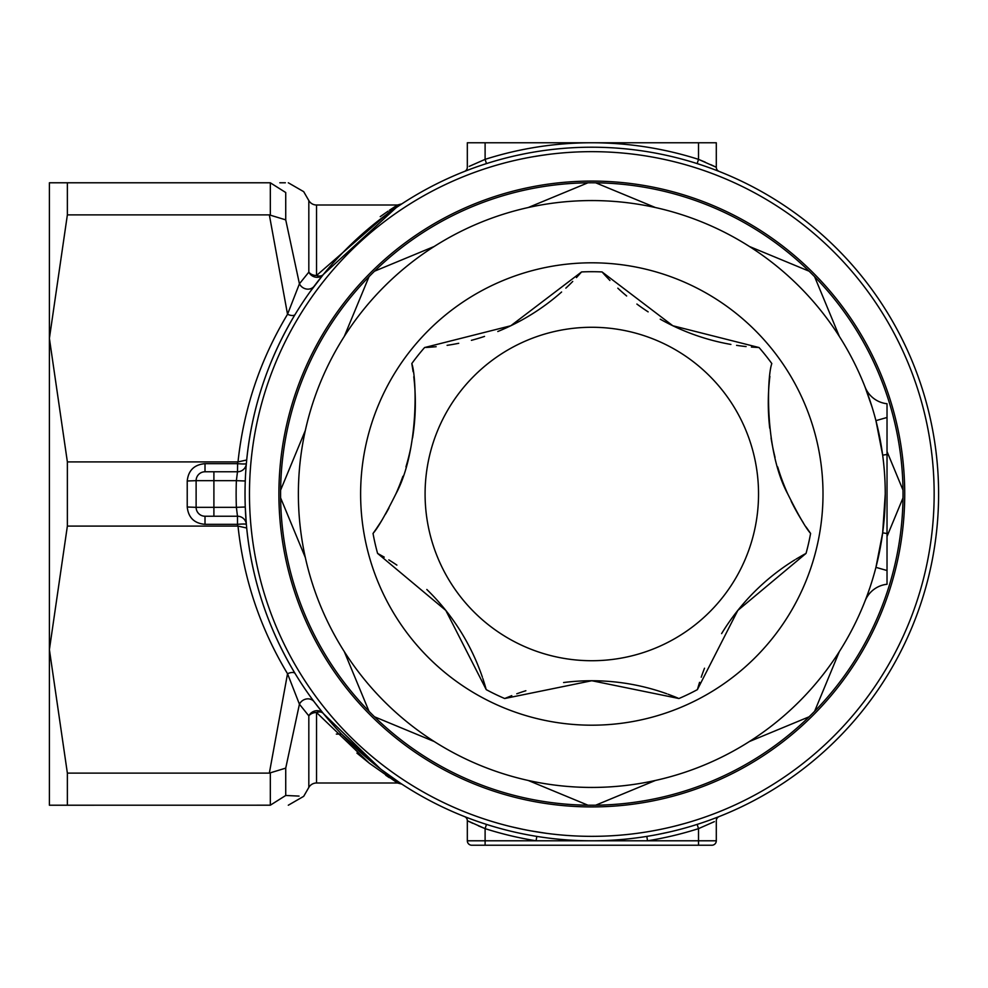 <?xml version="1.0" encoding="UTF-8"?>
<svg xmlns="http://www.w3.org/2000/svg" width="988" height="988" viewBox="0 0 988 988"><rect width="100%" height="100%" fill="white"/><g stroke="black" fill="none" stroke-linecap="round" stroke-linejoin="round"><path stroke-width="1.48" d="M246.111 466.521L246.358 463.656A8.892 0.79 -175 0 1 237.491 463.668L205.01 463.668C194.29 464.607 188.362 470.387 187.226 480.995L196.118 480.662L196.118 507.338L187.226 507.005C188.387 517.638 194.315 523.405 205.01 524.332L237.491 524.332L237.663 526.098L67.369 526.098L67.369 461.902L238.009 461.915L246.691 460L246.358 463.656A8.892 8.892 0 0 1 237.491 471.77L236.379 480.662L196.118 480.662A8.892 8.892 0 0 1 205.01 471.77L237.491 471.77L237.663 461.902M705.222 162.156L698.516 159.364L697.17 163.6L701.072 164.873M49.4 222.967L49.4 338.39L49.4 222.967M238.009 461.915C243.628 409.044 260.14 359.83 287.533 314.27L269.341 214.878L67.369 214.878L67.369 182.78L49.4 182.78L49.4 805.22L67.369 805.22L67.369 773.122L269.341 773.122L287.533 673.73C260.14 628.17 243.628 578.956 238.009 526.085L237.663 526.098M269.341 214.878L285.73 219.867L299.426 283.803L308.824 272.132L308.824 200.564A8.892 8.892 0 0 0 316.531 205.01L397.46 205.01L389.445 210.234M316.531 782.99L397.46 782.99L369.339 763.23L316.531 712.509L316.531 782.99A8.892 8.892 0 0 0 308.824 787.436L308.824 715.868L299.426 704.197L285.73 768.133L269.341 773.122M591.812 806.912A312.912 312.912 0 0 1 278.9 494A312.912 312.912 0 0 1 591.812 181.088A312.912 312.912 0 0 1 904.724 494A312.912 312.912 0 0 1 591.812 806.912M388.062 211.173L380.232 216.631M380.998 769.356L341.564 734.084L336.34 734.084M560.357 148.645L563.716 148.348M516.798 155.425L524.208 153.869M715.287 169.936L719.116 171.418A4.446 4.446 0 0 1 716.3 167.293L714.818 166.564M471.103 168.899L464.508 171.418A4.446 4.446 0 0 0 467.324 167.293L467.324 142.766L485.108 142.766L485.108 159.364L486.454 163.6M369.87 227.536L396.089 207.727L323.409 274.405L309.936 291.991M314.233 286.125A8.892 8.065 -143.2 0 1 299.426 283.803L287.533 314.27A8.892 3.94 -148.8 0 0 295.14 314.431C268.143 359.336 251.989 407.859 246.691 460M237.491 516.23A8.892 8.892 0 0 1 246.358 524.344A8.892 0.79 -5 0 0 237.491 524.332L237.491 516.23A8.892 8.892 0 0 1 246.358 524.344L245.271 507.005L236.379 507.338L237.491 516.23L205.01 516.23L213.902 516.23L213.902 471.77L205.01 471.77L205.01 463.668M246.358 524.344L246.691 528C251.989 580.141 268.143 628.664 295.14 673.569A8.892 3.94 -31.2 0 0 287.533 673.73L299.426 704.197A8.892 8.065 -36.8 0 1 314.233 701.875L323.409 713.595L380.738 769.158L400.264 783.089M712.521 819.101L719.116 816.582A4.446 4.446 0 0 0 716.3 820.707L716.3 840.788A4.446 4.446 0 0 1 711.854 845.234L471.77 845.234A4.446 4.446 0 0 1 467.324 840.788L467.324 820.707L468.806 821.436M468.337 818.064L464.508 816.582A4.446 4.446 0 0 1 467.324 820.707L485.108 828.636L485.108 840.788L536.101 840.788A351.234 351.234 0 0 1 485.108 828.636L478.402 825.845M482.552 823.128L486.454 824.4L485.108 828.636M596.789 840.751A346.788 346.788 0 0 1 595.628 840.763L592.405 840.788M563.555 839.639L561.629 839.467M561.703 839.479L556.38 838.973M620.143 839.627L612.288 840.183M619.204 839.701L613.956 840.084M669.753 831.921L657.847 834.44M246.691 528L238.009 526.085M469.251 166.355L485.108 159.364A351.234 351.234 0 0 1 698.516 159.364L698.516 142.766L485.108 142.766M270.329 214.841L270.329 182.805L285.73 192.524C309.454 191.413 309.454 191.413 285.73 192.524L285.73 219.867M270.329 182.805L269.341 182.78C294.338 182.78 294.338 182.78 269.341 182.78L67.369 182.78M67.369 805.22L270.329 805.195L270.329 773.159M356.915 753.103L369.364 763.242M385.703 775.222L389.272 777.655M299.055 796.093L285.73 795.476C309.454 796.587 309.454 796.587 285.73 795.476L270.329 805.195M269.341 805.22C294.338 805.22 294.338 805.22 269.341 805.22M67.369 526.098L49.4 649.61L67.369 773.122M938.6 494A346.788 346.788 0 0 1 591.812 840.788A346.788 346.788 0 0 1 245.024 494A346.788 346.788 0 0 1 591.812 147.212A346.788 346.788 0 0 1 938.6 494A346.788 346.788 0 0 1 591.812 840.788A346.788 346.788 0 0 1 245.024 494A346.788 346.788 0 0 1 591.812 147.212A346.788 346.788 0 0 1 938.6 494M316.531 205.01L316.531 275.491L397.46 205.01L401.807 203.886M67.369 461.902L49.4 338.39L67.369 214.878M285.371 182.78L279.814 182.78M544.647 154.918L532.507 156.833M554.614 149.213L557.442 148.916M548.105 154.461L538.633 155.82M504.757 162.909L499.743 164.267M525.912 158.068L521.899 158.87M675.718 825.906L685.944 823.152M673.594 826.425L680.423 824.671M637.248 833.316L643.843 832.365M519.626 828.648L528.222 830.389M530.346 830.785L546.574 833.341M511.747 826.845L523.418 829.438M537.596 832.02L541.35 832.6M316.531 712.509A8.892 6.718 0 0 0 308.824 715.868A8.892 8.287 -39.3 0 1 323.409 713.595A8.892 5.928 -39.3 0 0 316.531 712.509M308.824 272.132A8.892 8.287 -140.7 0 0 323.409 274.405A8.892 5.928 -140.7 0 1 316.531 275.491A8.892 6.718 -0 0 1 308.824 272.132M700.739 845.234L691.847 845.234M491.777 845.234L482.885 845.234M714.373 821.645L698.516 828.636A351.234 351.234 0 0 1 647.523 840.788L536.101 840.788L536.805 836.404M469.312 821.683L472.82 823.337M698.516 142.766L716.3 142.766L716.3 167.293L698.516 159.364M714.312 166.317L710.804 164.663M646.819 836.404L647.523 840.788L698.516 840.788L698.516 828.636L697.17 824.4M231.686 471.77L213.902 471.77M245.271 480.995L236.379 480.662A355.68 355.68 0 0 0 236.379 507.338L196.118 507.338A8.892 8.892 0 0 0 205.01 516.23L205.01 524.332M298.376 494A293.436 293.436 0 0 1 591.812 200.564A293.436 293.436 0 0 1 885.248 494A293.436 293.436 0 0 1 591.812 787.436A293.436 293.436 0 0 1 298.376 494A293.436 293.436 0 0 0 591.812 787.436A293.436 293.436 0 0 0 885.248 494L882.667 532.841L875.936 567.359L882.667 532.841L887.026 533.532L887.026 570.521L887.026 454.468L887.026 533.532M903.007 490.122A311.22 311.22 0 0 1 369.018 711.311A311.22 311.22 0 0 1 595.69 182.805A311.22 311.22 0 0 1 903.007 490.122L887.026 451.541M887.026 454.468L882.667 455.159L875.936 420.641L887.026 417.479L887.026 454.468L887.026 404.537M872.206 407.476L865.019 386.938A26.676 26.676 0 0 0 887.026 403.734A26.676 26.676 0 0 1 865.019 386.938M870.267 586.563L868.637 591.306M867.118 595.554L865.019 601.062A26.676 26.676 0 0 1 887.026 584.266L887.026 570.521L875.936 567.359M749.423 741.519L809.123 716.794M814.606 711.311L839.331 651.611M887.026 536.459L903.007 497.878M839.331 336.389L814.606 276.689M809.123 271.206L749.423 246.481M655.39 207.529L595.69 182.805M587.934 182.805L528.234 207.529M434.201 246.481L374.501 271.206M369.018 276.689L344.293 336.389M305.341 430.422L280.617 490.122M280.617 497.878L305.341 557.578M344.293 651.611L369.018 711.311M374.501 716.794L434.201 741.519M595.69 805.195L655.39 780.471M528.234 780.471L587.934 805.195M887.026 405.018L887.026 411.761M887.026 412.823L887.026 417.479M887.026 577.288L887.026 582.982M887.026 583.463L887.026 584.266A26.676 26.676 0 0 0 865.019 601.062M413.132 371.76L411.811 363.547C416.899 377.712 418.949 451.405 395.842 494A222.3 222.3 180 0 0 402.906 476.278M425.087 494A166.725 166.725 0 0 1 591.812 327.275A166.725 166.725 0 0 1 758.537 494A166.725 166.725 0 0 1 591.812 660.725A166.725 166.725 0 0 1 425.087 494M805.973 526.826L810.592 533.434C805.875 528.16 798.279 515.02 787.782 494C764.675 451.38 766.713 377.774 771.813 363.547A222.3 222.3 0 0 0 759.043 347.541L672.828 325.756L602.05 271.935A222.3 222.3 0 0 0 581.574 271.935L510.784 325.768L424.581 347.541A222.3 222.3 0 0 0 411.811 363.547M485.935 688.562L484.985 685.289M484.923 685.067L482.848 678.534M511.759 695.651L504.683 698.516A222.3 222.3 0 0 1 486.232 689.624L445.823 610.436L377.589 553.404A222.3 222.3 0 0 1 373.032 533.434C377.774 528.111 385.369 514.97 395.842 494M504.683 698.516L591.824 680.732L678.941 698.516A222.3 222.3 0 0 0 697.392 689.624L737.814 610.423L806.035 553.404A222.3 222.3 0 0 0 810.592 533.434M666.851 693.786A222.3 222.3 180 0 0 563.592 682.535M525.863 690.736A222.3 222.3 180 0 0 516.773 693.786M677.916 698.084L674.767 696.787M674.545 696.701L668.147 694.243M699.553 682.313L697.392 689.624M794.797 559.887A222.3 222.3 180 0 0 721.611 633.617M704.518 668.221A222.3 222.3 180 0 0 701.221 677.225M805.047 553.922L802.083 555.577M801.873 555.701L795.958 559.171M769.887 376.391A222.3 222.3 180 0 0 769.726 428.187M771.06 437.968A222.3 222.3 180 0 0 775.037 457.358M777.68 466.929A222.3 222.3 180 0 0 787.782 494M791.178 501.225A222.3 222.3 180 0 0 803.281 522.701M751.436 347.06L759.043 347.541M617.809 288.175A222.3 222.3 180 0 0 626.664 295.992M636.89 304.057A222.3 222.3 180 0 0 648.14 311.862M660.231 319.186A222.3 222.3 180 0 0 730.898 344.429M736.579 345.355A222.3 222.3 180 0 0 746.101 346.566M602.791 272.774L605.064 275.306M605.224 275.479L609.929 280.469M576.449 277.591L581.574 271.935M447.095 345.343A222.3 222.3 180 0 0 458.728 343.293M471.412 340.329A222.3 222.3 180 0 0 484.54 336.402M497.791 331.511A222.3 222.3 180 0 0 561.592 292.016M565.852 288.138A222.3 222.3 180 0 0 572.744 281.444M425.692 347.48L429.088 347.282M429.323 347.27L436.153 346.702M375.885 529.407L380.343 522.701A222.3 222.3 180 0 0 382.282 519.614M385.567 514.093A222.3 222.3 180 0 0 388.988 507.956M405.945 466.892A222.3 222.3 180 0 0 410.786 447.7M412.576 437.931A222.3 222.3 180 0 0 413.787 376.749M373.6 532.643L375.613 529.803M384.246 557.133L377.589 553.404M482.403 677.225A222.3 222.3 180 0 0 426.816 589.478M396.88 565.111A222.3 222.3 180 0 0 388.827 559.887M187.226 507.005L187.226 480.995M285.73 768.133L285.73 795.476M249.47 494A342.342 342.342 0 0 0 591.812 836.342A342.342 342.342 0 0 0 934.154 494A342.342 342.342 0 0 0 591.812 151.658A342.342 342.342 0 0 0 249.47 494M698.516 845.234L698.516 840.788L716.3 840.788M467.324 840.788L485.108 840.788L485.108 845.234M464.508 816.582A4.446 4.446 0 0 1 467.324 820.707M716.3 820.707A4.446 4.446 0 0 1 719.116 816.582M246.358 463.656A8.892 8.892 0 0 1 237.491 471.77M823.004 494A231.192 231.192 0 0 0 591.812 262.808A231.192 231.192 0 0 0 360.62 494A231.192 231.192 0 0 0 591.812 725.192A231.192 231.192 0 0 0 823.004 494M308.824 200.564L303.699 191.672L288.298 182.78M308.824 787.436L303.699 796.328L288.298 805.22M397.46 782.99L401.807 784.101"/></g></svg>
